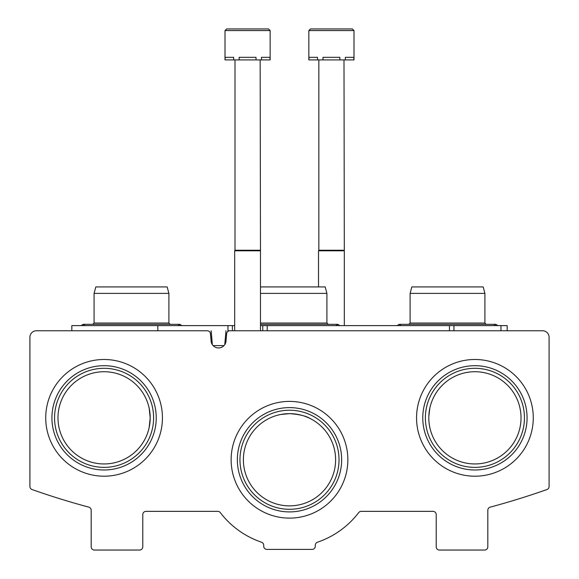 <?xml version="1.0" encoding="UTF-8"?>
<svg xmlns="http://www.w3.org/2000/svg" width="579" height="579" viewBox="0 0 579 579"><rect width="100%" height="100%" fill="white"/><g stroke="black" fill="none" stroke-linecap="round" stroke-linejoin="round"><path stroke-width="0.87" d="M150.193 417.843L149.172 427.512L150.193 417.843A46.11 46.11 0 0 0 81.031 377.906A46.11 46.11 0 0 0 81.031 457.772A46.11 46.11 0 0 0 150.193 417.843L149.172 408.188M521.028 417.843A46.11 46.11 0 0 0 451.859 377.906A46.11 46.11 0 0 0 451.859 457.772A46.11 46.11 0 0 0 521.028 417.843M428.829 416.337L429.828 408.195L428.829 416.337M335.61 459.762A46.11 46.11 0 0 0 266.441 419.826A46.11 46.11 0 0 0 266.441 499.691A46.11 46.11 0 0 0 335.61 459.762M280.757 414.484L289.5 413.645C299.35 414.347 306.284 416.004 310.308 418.61M36.368 330.775A6.449 6.449 0 0 0 29.92 337.224L29.92 486.505A3.228 3.228 0 0 0 32.069 489.544A773.913 773.913 0 0 0 88.797 507.139A3.228 3.228 0 0 1 91.185 510.251L91.185 546.822A3.228 3.228 0 0 0 94.413 550.05L139.553 550.05A3.228 3.228 0 0 0 142.781 546.822L142.781 514.579A3.228 3.228 0 0 1 146.002 511.351L217.755 511.351A3.228 3.228 0 0 1 220.317 512.625A87.067 87.067 0 0 0 261.513 542.205A3.228 3.228 0 0 1 263.706 545.259L263.706 546.178A3.228 3.228 0 0 0 266.926 549.406L312.074 549.406A3.228 3.228 0 0 0 315.294 546.178L315.294 545.259A3.228 3.228 0 0 1 317.487 542.205A87.067 87.067 0 0 0 358.683 512.625A3.228 3.228 0 0 1 361.245 511.351L432.998 511.351A3.228 3.228 0 0 1 436.219 514.579L436.219 546.822A3.228 3.228 0 0 0 439.447 550.05L484.587 550.05A3.228 3.228 0 0 0 487.815 546.822L487.815 510.251A3.228 3.228 0 0 1 490.203 507.139A773.913 773.913 0 0 0 546.931 489.544A3.228 3.228 0 0 0 549.08 486.505L549.08 337.224A6.449 6.449 0 0 0 542.632 330.775L229.863 330.775A3.228 3.228 0 0 0 226.657 333.721L225.948 341.755A7.505 7.505 0 0 1 211.169 341.755L210.459 333.721A3.228 3.228 0 0 0 207.253 330.775L36.368 330.775M162.438 417.843A58.356 58.356 0 0 0 74.908 367.303A58.356 58.356 0 0 0 74.908 468.382A58.356 58.356 0 0 0 162.438 417.843M533.273 417.843A58.356 58.356 0 0 0 445.736 367.303A58.356 58.356 0 0 0 445.736 468.382A58.356 58.356 0 0 0 533.273 417.843M347.856 459.762A58.356 58.356 0 0 0 260.318 409.223A58.356 58.356 0 0 0 260.318 510.302A58.356 58.356 0 0 0 347.856 459.762M339.026 459.762A49.526 49.526 0 0 0 264.733 416.866A49.526 49.526 0 0 0 264.733 502.652A49.526 49.526 0 0 0 339.026 459.762M341.653 459.762A52.153 52.153 0 0 0 263.423 414.593A52.153 52.153 0 0 0 263.423 504.924A52.153 52.153 0 0 0 341.653 459.762M524.444 417.843A49.526 49.526 0 0 0 450.151 374.946A49.526 49.526 0 0 0 450.151 460.732A49.526 49.526 0 0 0 524.444 417.843M527.071 417.843A52.153 52.153 0 0 0 448.841 372.673A52.153 52.153 0 0 0 448.841 463.005A52.153 52.153 0 0 0 527.071 417.843M153.609 417.843A49.526 49.526 0 0 0 79.323 374.946A49.526 49.526 0 0 0 79.323 460.732A49.526 49.526 0 0 0 153.609 417.843M156.236 417.843A52.153 52.153 0 0 0 78.006 372.673A52.153 52.153 0 0 0 78.006 463.005A52.153 52.153 0 0 0 156.236 417.843M507.161 330.775L507.161 325.615L453.958 325.615L453.958 330.775M71.839 330.775L71.839 325.615L232.396 325.615L232.396 330.775L227.967 330.775L227.967 325.615M453.958 325.615L260.478 325.615M234.683 325.615L232.396 325.615L232.396 330.775M500.973 325.615L500.973 330.775M157.828 325.615L157.828 330.775L168.576 330.775M212.355 344.679L211.14 330.775M213.108 345.605L224.008 345.605M224.761 344.679L225.976 330.775M260.478 286.923L325.181 286.923L326.903 293.372L326.903 323.039L260.478 323.039M326.903 293.372L260.478 293.372M94.088 293.372L168.902 293.372L167.172 286.923L95.817 286.923L94.088 293.372L94.088 323.039L92.799 324.327L83.123 324.327L85.164 325.615M168.902 293.372L168.902 323.039L94.088 323.039M410.098 293.372L484.913 293.372L483.183 286.923L411.828 286.923L410.098 293.372L410.098 323.039L408.81 324.327L399.141 324.327L401.175 325.615M484.913 293.372L484.913 323.039L410.098 323.039M270.154 30.564L270.154 59.905L269.93 57.328L261.491 57.328L261.491 59.905L256.019 59.905L256.019 57.328L239.141 57.328L239.141 59.905L233.67 59.905L233.67 57.328L225.231 57.328L225.007 59.905L225.007 30.564L226.621 28.95L225.007 30.564L226.621 28.95L225.007 30.564L226.621 28.95L225.007 30.564L226.621 28.95L235.487 28.95L226.621 28.95L225.007 30.564L270.154 30.564L268.54 28.95L226.621 28.95M258.053 28.95L235.487 28.95M269.93 59.905L261.491 59.905M256.019 59.905L239.141 59.905M233.67 59.905L225.231 59.905M260.159 59.905L260.478 250.801L234.683 250.801L234.683 330.775M260.159 250.244L235.002 250.244L234.683 250.801M235.002 59.905L235.002 250.244M268.54 28.95L259.674 28.95L268.54 28.95M353.993 30.564L353.993 59.905L353.769 57.328L345.33 57.328L345.33 59.905L339.859 59.905L339.859 57.328L322.981 57.328L322.981 59.905L317.509 59.905L317.509 57.328L309.07 57.328L308.846 59.905L308.846 30.564L310.46 28.95L308.846 30.564L310.46 28.95L308.846 30.564L310.46 28.95L308.846 30.564L310.46 28.95L308.846 30.564L353.993 30.564L352.379 28.95L310.46 28.95L341.892 28.95M353.769 59.905L345.33 59.905M339.859 59.905L322.981 59.905M317.509 59.905L309.07 59.905M343.998 59.905L344.317 250.801L318.522 250.801L318.522 286.923M343.998 250.244L318.841 250.244L318.522 250.801M318.841 59.905L318.841 250.244M352.379 28.95L343.513 28.95M449.442 325.615L449.442 330.775M267.194 325.615L267.194 330.775M262.765 325.615L262.765 330.775M335.827 325.615L337.868 324.327L260.478 324.327M339.909 325.615L337.868 324.327M326.903 323.039L328.199 324.327M168.902 323.039L170.19 324.327M177.825 325.615L179.859 324.327L83.123 324.327L81.082 325.615L83.123 324.327M181.9 325.615L179.859 324.327L181.9 325.615M484.913 323.039L486.201 324.327M493.836 325.615L495.877 324.327L399.141 324.327L397.1 325.615L399.141 324.327M497.918 325.615L495.877 324.327L497.918 325.615M260.478 250.801L260.478 330.775M344.317 250.801L344.317 325.615"/></g></svg>
